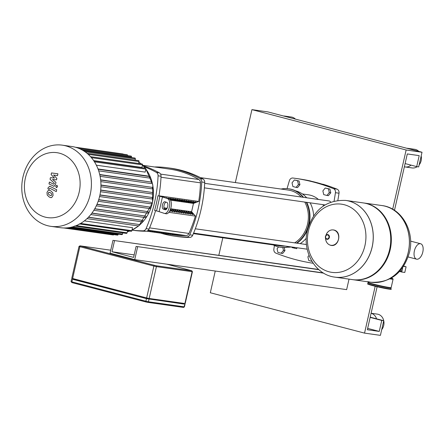 <?xml version="1.0" encoding="UTF-8"?>
<svg xmlns="http://www.w3.org/2000/svg" width="445" height="445" viewBox="0 0 445 445"><rect width="100%" height="100%" fill="white"/><g stroke="black" fill="none" stroke-linecap="round" stroke-linejoin="round"><path stroke-width="0.67" d="M318.626 269.47L112.963 240.356L318.876 269.692M323.22 272.902L136.098 246.413L323.621 273.141M136.098 246.413L133.6 257.399L112.012 251.748L114.51 240.762M349.025 279.132L346.644 289.628L134.729 259.635L110.054 253.177L112.963 240.356M134.729 259.635L137.638 246.814M112.012 251.748L134.173 254.885M184.892 303.529L185.181 303.54L192.424 271.678L192.129 271.667A0.751 0.634 -81.9 0 0 191.678 270.771L155.961 265.715A0.751 0.634 98.1 0 1 156.412 266.611L192.129 271.667L184.892 303.529L149.175 298.473L156.412 266.611L153.881 266.065L146.639 297.928L149.175 298.473M184.024 303.957L146.477 298.656L72.646 279.126M155.961 265.715L80.089 245.857A0.751 0.634 -81.9 0 0 80.028 245.846L79.015 246.413L71.773 278.275L146.639 297.928M72.769 278.592L72.624 279.226L73.464 279.505L146.255 298.556L183.713 304.041L184.147 303.423M311.956 261.371L308.752 260.531L307.896 256.821L309.053 255.408M278.548 246.919L277.057 248.744L277.908 252.46L282.603 253.511L284.956 250.635L284.233 247.509M281.112 253.3L283.465 250.424L284.956 250.635M283.465 250.424L282.792 247.492M326.936 195.45L328.421 195.661L330.774 192.785L329.917 189.069L325.228 188.018L322.875 190.899L323.726 194.615L326.936 195.45L329.283 192.574L330.774 192.785M329.283 192.574L328.432 188.858L329.917 189.069M328.432 188.858L325.228 188.018M296.092 187.378L297.577 187.59L299.93 184.714L299.079 180.998L294.384 179.947L292.031 182.823L292.882 186.538L296.092 187.378L298.439 184.503L299.93 184.714M298.439 184.503L297.588 180.787L299.079 180.998M297.588 180.787L294.384 179.947M416.837 259.218A7.971 4.228 104.7 0 0 422.75 252.287A7.971 4.228 104.7 0 0 420.62 243.743A7.971 4.228 104.7 0 0 420.364 243.693A7.971 4.228 104.7 0 0 414.451 250.624A7.971 4.228 104.7 0 0 416.581 259.168A7.971 4.228 104.7 0 0 416.837 259.218M345.787 200.434A38.737 32.78 98.1 0 1 345.815 200.439A38.737 32.78 98.1 0 1 348.952 201.068A38.737 32.78 98.1 0 1 372.532 245.251A38.737 32.78 98.1 0 1 334.957 277.14A38.737 32.78 98.1 0 1 334.929 277.14M364.928 245.657A34.437 29.142 98.1 0 1 329.066 271.8A34.437 29.142 98.1 0 1 308.441 230.872A34.437 29.142 98.1 0 1 344.302 204.733A34.437 29.142 98.1 0 1 364.928 245.657M334.957 277.14L352.418 279.616A38.737 32.78 -81.9 0 0 389.992 247.72A38.737 32.78 -81.9 0 0 366.413 203.537A38.737 32.78 -81.9 0 0 363.276 202.909L345.815 200.439A38.737 32.78 -81.9 0 1 348.952 201.068A38.737 32.78 -81.9 0 1 372.532 245.251A38.737 32.78 -81.9 0 1 334.957 277.14L334.901 277.135A38.737 32.78 98.1 0 0 372.103 247.097A38.737 32.78 98.1 0 0 348.902 201.062A38.737 32.78 98.1 0 0 345.759 200.428L345.815 200.439M352.713 279.655A38.737 32.78 -81.9 0 0 353.013 279.699A38.737 32.78 -81.9 0 0 390.588 247.809A38.737 32.78 -81.9 0 0 367.008 203.626A38.737 32.78 -81.9 0 0 363.871 202.992A38.737 32.78 -81.9 0 0 363.571 202.953M371.091 282.258A38.737 32.78 -81.9 0 0 371.119 282.264A38.737 32.78 -81.9 0 0 408.315 252.22A38.737 32.78 -81.9 0 0 385.12 206.185A38.737 32.78 -81.9 0 0 381.977 205.557L381.927 205.551A38.737 32.78 98.1 0 1 385.064 206.18A38.737 32.78 98.1 0 1 408.644 250.363A38.737 32.78 98.1 0 1 371.069 282.252A38.737 32.78 -81.9 0 0 408.644 250.363A38.737 32.78 -81.9 0 0 385.064 206.18A38.737 32.78 -81.9 0 0 381.927 205.551L363.871 202.992M367.926 281.624A38.737 32.78 -81.9 0 0 371.069 282.252L353.013 279.699M402.419 267.99A2.82 2.386 98.1 0 1 402.363 269.175A2.82 2.386 98.1 0 1 399.655 271.367L399.649 271.361M399.566 271.45L401.718 272.017L402.736 267.545M403.515 266.41L406.085 266.772L404.794 272.451L401.718 272.017M403.687 266.149L406.085 266.772M368.243 282.636A11.848 0.617 12.8 0 0 367.982 282.703A11.848 0.617 12.8 0 0 376.209 285.178A11.848 0.617 12.8 0 0 389.247 287.87A11.848 0.617 12.8 0 0 391.083 287.954A11.848 0.617 12.8 0 0 390.882 287.781M368.176 281.846L368.065 282.336A11.848 0.617 12.8 0 0 368.071 282.369A11.848 0.617 12.8 0 0 376.581 284.883A11.848 0.617 12.8 0 0 389.33 287.503A11.848 0.617 12.8 0 0 391.144 287.615A11.848 0.617 12.8 0 0 391.166 287.587L393.08 279.16A11.848 0.617 12.8 0 1 391.244 279.082A11.848 0.617 12.8 0 1 389.954 278.876M391.144 287.615L390.699 287.893A11.47 0.595 -167.2 0 1 388.941 287.787A11.47 0.595 -167.2 0 1 376.598 285.251A11.47 0.595 -167.2 0 1 368.354 282.82L368.071 282.369M51.264 195.544L51.726 194.81L51.659 193.82L50.324 192.652L48.783 192.329L48.327 193.047L48.394 194.048L49.74 195.227L51.264 195.544L50.752 195.622M49.295 192.251L48.783 192.329M52.849 192.835L50.741 190.799L49.3 190.26L48.249 190.443L46.998 192.357L47.203 195.038L49.317 197.074L50.747 197.613L51.804 197.43L53.055 195.5L52.849 192.835M56.71 189.759L49.74 186.244L48.127 187.718L47.888 188.769L49.139 189.42L49.3 188.708L49.985 188.33L56.287 191.606L56.71 189.759M56.348 187.562L57.55 186.689L56.86 185.32L55.658 186.194L56.348 187.562L56.843 187.64M56.86 185.32L57.166 185.354M51.119 174.562L54.479 178.039L50.413 177.661L50.046 179.279L54.368 183.229L54.24 183.807L53.556 184.186L49.412 182.044L48.995 183.896L53.8 186.271L55.414 184.792L55.97 182.339L52.527 179.474L56.532 179.852L56.86 178.406L53.545 175.002L57.477 175.703L57.911 173.795L51.487 172.944L51.119 174.562M62.339 145.17L71.862 146.516A40.99 34.688 98.1 0 1 75.188 147.184A40.99 34.688 98.1 0 1 100.142 193.942A40.99 34.688 98.1 0 1 60.37 227.69L50.847 226.344A40.99 34.688 98.1 0 1 47.526 225.676A40.99 34.688 98.1 0 1 22.573 178.918A40.99 34.688 98.1 0 1 62.339 145.17A40.99 34.688 98.1 0 1 65.665 145.838A40.99 34.688 98.1 0 1 90.619 192.596A40.99 34.688 98.1 0 1 50.847 226.344M45.012 217.077A32.791 27.751 98.1 0 1 25.371 178.106A32.791 27.751 98.1 0 1 59.524 153.208A32.791 27.751 98.1 0 1 79.165 192.184A32.791 27.751 98.1 0 1 45.012 217.077M91.386 157.63L142.528 164.867L141.944 167.442L93.65 160.606M94.462 161.841L145.838 169.117L145.159 172.104L96.354 165.195M98.006 168.955L147.072 175.897L149.587 176.559A0.751 0.634 98.1 0 1 149.253 178.022L98.684 170.863M99.708 174.501L151.183 182.049A0.751 0.634 98.1 0 1 150.855 183.518L100.097 176.331L150.916 183.529M100.637 179.841L152.023 187.345A0.751 0.634 98.1 0 1 151.689 188.808L100.804 181.605L151.751 188.825M100.937 185.003L152.24 192.479A0.751 0.634 98.1 0 1 151.906 193.942L100.915 186.722L151.968 193.953M100.698 190.021L151.906 197.463A0.751 0.634 98.1 0 1 151.578 198.932L100.498 191.7L151.639 198.943M99.953 194.899L151.072 202.319A0.751 0.634 -81.9 0 1 150.738 203.788L99.585 196.545L150.799 203.799M98.729 199.649L149.731 207.047A0.751 0.634 -81.9 0 1 149.398 208.51L98.189 201.262L149.459 208.521M97.01 204.261L147.885 211.636A0.751 0.634 -81.9 0 1 147.551 213.105L96.287 205.846L147.612 213.116M94.774 208.738L145.493 216.086A0.751 0.634 -81.9 0 1 145.159 217.549L93.845 210.29L145.22 217.566M91.965 213.049L142.478 220.375A0.751 0.634 -81.9 0 1 142.144 221.838L90.791 214.568L142.205 221.849M88.488 217.177L138.707 224.458A0.751 0.634 -81.9 0 1 138.373 225.927L86.986 218.651L138.434 225.938M84.378 220.876L132.527 227.69L131.848 230.682A0.751 0.634 98.1 0 1 131.125 231.261L79.193 223.913M127.559 230.76L127.092 232.813A0.751 0.634 98.1 0 1 126.369 233.397L74.432 226.043M122.798 232.891L122.536 234.042A0.751 0.634 98.1 0 1 121.813 234.626L70.527 227.367M118.242 234.12L118.148 234.537A0.751 0.634 98.1 0 1 117.43 235.121L66.511 227.912M113.825 234.61A0.751 0.634 98.1 0 1 113.191 234.966L63.796 227.974M75.233 147.195L122.92 153.948A0.751 0.634 98.1 0 1 123.304 154.181M127.543 155.572A0.751 0.634 -81.9 0 0 127.02 154.71L76.473 147.551M145.838 169.117A0.751 0.634 -81.9 0 0 145.326 168.21L93.867 160.923M142.528 164.867A0.751 0.634 -81.9 0 0 142.016 163.96L90.552 156.679M138.567 163.476L139.012 161.524A0.751 0.634 -81.9 0 0 138.501 160.617L87.059 153.336M135.052 160.133L135.33 158.921A0.751 0.634 -81.9 0 0 134.818 158.014L83.454 150.744M131.37 157.524L131.498 156.968A0.751 0.634 -81.9 0 0 130.986 156.061L79.816 148.814M148.213 230.304L148.624 230.365A107.651 91.091 98.1 0 1 148.141 230.377M148.446 230.566L147.846 230.621M147.924 230.566A107.651 91.091 -81.9 0 0 149.876 230.543L150.872 230.682A107.651 91.091 98.1 0 1 148.413 230.705M150.66 231.022L149.665 230.883A107.651 91.091 -81.9 0 0 152.123 230.86L153.113 230.999A107.651 91.091 98.1 0 1 150.66 231.022L150.688 230.883M152.902 231.339L151.912 231.2A107.651 91.091 -81.9 0 0 154.365 231.178L155.361 231.317A107.651 91.091 98.1 0 1 152.902 231.339L152.935 231.2M155.149 231.656L154.159 231.517A107.651 91.091 -81.9 0 0 156.612 231.495L157.602 231.634A107.651 91.091 98.1 0 1 155.149 231.656L155.183 231.517M157.397 231.973L156.401 231.834A107.651 91.091 -81.9 0 0 158.859 231.812L159.85 231.951A107.651 91.091 98.1 0 1 157.397 231.973L157.424 231.834M159.638 232.296L158.648 232.151A107.651 91.091 -81.9 0 0 161.101 232.129L162.097 232.273A107.651 91.091 98.1 0 1 159.638 232.296L159.672 232.151M161.885 232.613L160.895 232.468A107.651 91.091 -81.9 0 0 163.348 232.451L164.339 232.59A107.651 91.091 98.1 0 1 161.885 232.613L161.919 232.474M164.133 232.93L163.137 232.791A107.651 91.091 -81.9 0 0 165.596 232.768L166.586 232.907A107.651 91.091 98.1 0 1 164.133 232.93L164.161 232.791M166.374 233.247L165.384 233.108A107.651 91.091 -81.9 0 0 167.837 233.085L168.833 233.225A107.651 91.091 98.1 0 1 166.374 233.247L166.408 233.108M168.622 233.564L167.632 233.425A107.651 91.091 -81.9 0 0 170.085 233.403L171.075 233.542A107.651 91.091 98.1 0 1 168.622 233.564L168.655 233.425M170.869 233.881L169.873 233.742A107.651 91.091 -81.9 0 0 172.332 233.72L173.322 233.859A107.651 91.091 98.1 0 1 170.869 233.881L170.897 233.742M173.111 234.198L172.12 234.059A107.651 91.091 -81.9 0 0 174.573 234.037L175.569 234.176A107.651 91.091 98.1 0 1 173.111 234.198L173.144 234.059M175.358 234.521L174.362 234.376A107.651 91.091 -81.9 0 0 176.821 234.354L177.811 234.498A107.651 91.091 98.1 0 1 175.358 234.521L175.391 234.376M177.599 234.838L176.609 234.693A107.651 91.091 -81.9 0 0 179.068 234.671L180.058 234.815A107.651 91.091 98.1 0 1 177.599 234.838L177.633 234.693M179.847 235.155L178.857 235.016A107.651 91.091 -81.9 0 0 181.31 234.993L182.305 235.132A107.651 91.091 98.1 0 1 179.847 235.155L179.88 235.016M182.094 235.472L181.098 235.333A107.651 91.091 -81.9 0 0 183.557 235.31L184.547 235.45A107.651 91.091 98.1 0 1 182.094 235.472L182.122 235.333M146.728 231.166L172.777 234.854A107.651 91.091 -81.9 0 0 186.071 235.577A3.76 3.182 -81.9 0 0 188.947 233.447A122.225 103.424 -81.9 0 0 195.383 216.092M158.937 195.8L198.715 201.429A122.225 103.424 -81.9 0 0 200.45 182.828A3.76 3.182 -81.9 0 0 198.809 179.519A107.651 91.091 -81.9 0 0 169.467 169.083L142.639 165.284M146.055 231.244A127.982 108.296 98.1 0 1 133.544 230.343L131.976 230.121A127.982 108.296 -81.9 0 0 143.073 230.827L146.055 231.244A3.76 3.182 -81.9 0 0 149.047 229.058L146.071 228.641A3.76 3.182 98.1 0 1 143.073 230.827M158.915 195.9L157.925 195.761A127.982 108.296 98.1 0 1 154.599 210.413L156.568 210.924L159.894 196.278A7.521 0.389 -167.2 0 1 162.447 197.007L169.289 199.065L163.855 197.257A7.521 0.389 12.8 0 0 161.301 196.523L158.915 195.9A127.982 108.296 98.1 0 0 161.051 176.237A3.76 3.182 -81.9 0 0 159.327 172.816L156.351 172.399A3.76 3.182 98.1 0 1 158.075 175.82L161.051 176.237M146.071 228.641A127.982 108.296 -81.9 0 0 158.075 175.82M155.555 210.663A127.982 108.296 98.1 0 1 149.047 229.058M154.838 167.014A3.76 3.182 98.1 0 1 155.516 166.931A127.982 108.296 -81.9 0 1 168.026 167.837L171.002 168.26A127.982 108.296 98.1 0 1 202.981 178.996L200.005 178.573A127.982 108.296 -81.9 0 0 168.026 167.837M160.767 233.152A127.982 108.296 -81.9 0 0 174.218 236.1A127.982 108.296 -81.9 0 0 186.728 237.001L189.704 237.424A3.76 3.182 -81.9 0 0 192.702 235.238L189.726 234.821A3.76 3.182 98.1 0 1 186.728 237.001M189.726 234.821A127.982 108.296 -81.9 0 0 201.724 181.994L204.706 182.417A3.76 3.182 -81.9 0 0 202.981 178.996M200.005 178.573A3.76 3.182 98.1 0 1 201.724 181.994M198.715 201.429L193.475 203.421L191.584 211.725L195.494 216.109L168.844 212.332M204.706 182.417A127.982 108.296 98.1 0 1 192.702 235.238M189.704 237.424A127.982 108.296 98.1 0 1 177.193 236.518L174.218 236.1M156.351 172.399A127.982 108.296 -81.9 0 0 143.974 166.68M143.095 165.746A127.982 108.296 98.1 0 1 159.327 172.816M165.54 197.819L166.858 197.836L166.258 198.058M164.3 208.499L165.217 209.528M167.17 198.359L169.1 198.159L167.893 198.604M166.224 209.428L165.557 208.677L166.547 208.816L166.458 209.211M168.8 198.904L170.357 198.337L171.347 198.476L169.501 199.154M169.979 210.468L170.746 211.325L169.667 211.086M170.073 199.577L172.599 198.654L173.595 198.793L170.919 199.772L170.157 199.666M171.047 199.221L170.919 199.772M170.435 209.367L171.036 209.456L170.863 210.229M171.036 209.456L172.988 211.642L171.998 211.503L170.335 209.639M175.836 199.11L173.166 200.089L172.171 199.95L174.846 198.971L175.836 199.11M173.289 199.538L173.166 200.089M173.283 209.773L175.235 211.965L174.245 211.82L172.293 209.628L173.283 209.773L173.105 210.546M178.083 199.427L175.408 200.406L174.418 200.267L177.093 199.288L178.083 199.427M175.536 199.861L175.408 200.406M175.53 210.09L177.483 212.282L176.487 212.137L174.535 209.951L175.53 210.09L175.352 210.863M180.331 199.744L177.655 200.728L176.665 200.584L179.335 199.605L180.331 199.744M177.778 200.178L177.655 200.728M177.772 210.407L179.724 212.599L178.734 212.46L176.782 210.268L177.772 210.407L177.599 211.18M182.572 200.061L179.902 201.045L178.907 200.901L181.582 199.922L182.572 200.061M180.025 200.495L179.902 201.045M180.019 210.724L181.972 212.916L180.982 212.777L179.029 210.585L180.019 210.724L179.841 211.497M184.82 200.384L182.144 201.363L181.154 201.223L183.83 200.239L184.82 200.384M182.272 200.812L182.144 201.363M182.266 211.041L184.219 213.233L183.223 213.094L181.271 210.902L182.266 211.041L182.088 211.82M187.067 200.701L184.391 201.68L183.401 201.541L186.071 200.556L187.067 200.701M184.514 201.129L184.391 201.68M184.508 211.358L186.461 213.55L185.47 213.411L183.518 211.219L184.508 211.358L184.336 212.137M189.309 201.018L186.639 201.997L185.643 201.858L188.318 200.879L189.309 201.018M186.761 201.446L186.639 201.997M186.755 211.675L188.708 213.867L187.718 213.728L185.76 211.536L186.755 211.675L186.577 212.454M191.556 201.335L188.88 202.314L187.89 202.175L190.566 201.196L191.556 201.335M189.008 201.763L188.88 202.314M188.997 211.998L190.955 214.19L189.959 214.045L188.007 211.853L188.997 211.998L188.825 212.771M193.803 201.652L191.128 202.631L190.137 202.492L192.807 201.513L193.803 201.652M191.25 202.086L191.128 202.631M191.244 212.315L193.197 214.507L192.207 214.362L190.254 212.176L191.244 212.315L191.066 213.088M193.375 202.953L192.379 202.809L195.055 201.83L196.045 201.969L193.375 202.953L193.497 202.403M191.584 211.725L170.646 208.761M167.097 208.26L163.966 207.815M193.475 203.421L170.518 200.167M198.82 201.457L158.932 195.811M157.925 195.761L159.894 196.278M167.659 198.743A7.521 3.516 -78.8 0 1 169.4 206.97A7.521 3.516 -78.8 0 1 164.533 213.444A7.521 3.516 -78.8 0 1 164.333 213.394L159.121 211.659A7.521 0.389 12.8 0 0 156.568 210.924M166.825 202.403L164.973 201.791A3.76 1.758 -78.8 0 0 164.873 201.763A3.76 1.758 -78.8 0 0 162.442 205A3.76 1.758 -78.8 0 0 163.309 209.111L165.162 209.729A3.76 1.758 -78.8 0 0 165.262 209.756A3.76 1.758 -78.8 0 0 167.698 206.519A3.76 1.758 -78.8 0 0 166.825 202.403M165.763 209.712L164.939 209.434A3.76 1.758 101.2 0 1 163.977 205.835A3.76 1.758 101.2 0 1 166.007 202.13M169.289 199.065A7.521 3.516 101.2 0 1 171.03 207.292A7.521 3.516 101.2 0 1 166.163 213.767L164.533 213.444M200.406 177.627L288.371 190.082A28.207 23.869 98.1 0 1 301.17 197.002M304.775 202.069A28.207 23.869 98.1 0 1 307.551 224.063A28.207 23.869 98.1 0 1 294.646 242.853M285.061 246.057A28.207 23.869 98.1 0 1 280.467 245.935L193.391 233.608M330.624 202.152A2.258 1.908 -81.9 0 0 329.205 200.973L204.661 183.34M295.435 190.805A28.58 24.186 98.1 0 1 306.677 197.78M310.154 202.831A28.58 24.186 98.1 0 1 313.625 215.892M281.068 189.047A29.52 24.981 98.1 0 1 288.555 188.775L289.055 188.847A29.52 24.981 98.1 0 1 303.518 197.335M306.716 202.347A29.52 24.981 98.1 0 1 309.13 224.413A29.52 24.981 98.1 0 1 309.025 224.847M288.555 188.775A29.52 24.981 98.1 0 1 303.017 197.263M306.216 202.275A29.52 24.981 98.1 0 1 308.63 224.341A29.52 24.981 98.1 0 1 296.498 243.12M302.394 193.964L308.346 194.804A26.327 22.278 98.1 0 1 318.414 199.443M322.853 204.633A26.327 22.278 98.1 0 1 323.565 205.835M296.91 247.737L296.698 248.677L297.015 247.748M292.059 247.047L291.937 247.581L296.698 248.677M294.434 247.381L294.251 248.188M289.128 246.63A29.52 24.981 98.1 0 1 280.283 247.236A29.52 24.981 98.1 0 1 273.163 244.9M307.651 229.242A29.52 24.981 98.1 0 1 296.993 243.187M289.623 246.702A29.52 24.981 98.1 0 1 280.778 247.309L280.283 247.236M306.316 238.186A28.58 24.186 98.1 0 1 300.153 243.638M291.453 246.964A28.58 24.186 98.1 0 1 287.453 247.192M334.078 201.068A423.49 358.353 -81.9 0 0 335.447 192.696L339.018 193.202A3.76 3.182 -81.9 0 0 337.026 189.142A232.685 196.896 98.1 0 0 323.192 184.291L322.197 184.147A232.685 196.896 -81.9 0 0 309.859 180.92L310.838 181.137M337.026 189.142L333.455 188.636A232.685 196.896 -81.9 0 0 294.612 178.256L298.183 178.762A232.685 196.896 98.1 0 1 310.855 181.059M294.612 178.256A232.685 196.896 -81.9 0 0 292.916 178.028A3.76 3.182 98.1 0 0 289.411 180.648A423.49 358.353 -81.9 0 0 287.07 188.619M274.426 245.523A423.49 358.353 -81.9 0 0 273.87 249.05A3.76 3.182 98.1 0 0 275.861 253.105A232.685 196.896 -81.9 0 0 313.174 263.262M333.455 188.636A3.76 3.182 98.1 0 1 335.447 192.696M339.018 193.202A423.49 358.353 98.1 0 1 337.855 200.361M376.559 318.831A9.401 7.954 -81.9 0 0 371.091 313.286M381.704 329.678A9.401 7.954 -81.9 0 0 383.712 325.451A9.401 7.954 -81.9 0 0 377.316 314.126L371.102 313.247M286.847 116.874A9.401 7.954 -81.9 0 0 284.438 116.05A9.401 7.954 -81.9 0 0 283.448 115.984M295.441 119.121A9.401 7.954 -81.9 0 0 291.386 117.035L284.438 116.05M410.223 149.164A9.401 7.954 -81.9 0 0 407.815 148.341A9.401 7.954 -81.9 0 0 406.825 148.274M419.146 164.873A9.401 7.954 -81.9 0 0 421.154 160.651A9.401 7.954 -81.9 0 0 421.181 155.906M418.817 151.411A9.401 7.954 -81.9 0 0 414.757 149.32L407.815 148.341M404.372 166.792A9.401 7.954 -81.9 0 0 405.178 166.958L412.126 167.943A9.401 7.954 -81.9 0 0 417.204 166.686M405.178 166.958A9.401 7.954 -81.9 0 0 411.013 165.128M215.252 271.033L210.318 292.754L364.538 333.116L375.185 286.257M392.685 209.217L406.14 149.998L422.016 152.246L418.684 166.897L416.704 166.614L419.196 155.628L407.292 153.942L394.487 210.318M422.016 152.246L267.795 111.884L251.92 109.637L406.14 149.998M251.92 109.637L235.349 182.572M222.812 237.769L218.818 255.341M405.106 163.582L416.704 166.614M377.126 286.73L367.353 329.734L379.257 331.419L381.754 320.433L383.74 320.712L380.414 335.363L364.538 333.116M367.659 328.382L379.257 331.419M370.157 317.396L381.754 320.433M370.207 317.168L383.74 320.712M191.4 270.627A0.751 0.401 104.7 0 0 191.372 270.616A0.751 0.401 104.7 0 0 191.35 270.61L191.678 270.771M154.443 265.387A0.751 0.401 104.7 0 0 153.881 266.065L79.855 246.691A0.751 0.401 104.7 0 1 80.417 246.013M192.424 271.678L191.372 270.616L166.686 264.158L191.35 270.61M79.015 246.413L79.855 246.691L72.618 278.553M80.089 245.857L110.733 250.196L80.028 245.846M146.077 301.999L72.096 282.636A0.751 0.401 -75.3 0 1 72.073 282.631A0.751 0.401 -75.3 0 1 71.867 281.846L71.028 281.574L72.073 282.631L146.099 302.005A0.751 0.401 -75.3 0 1 145.893 301.221L71.867 281.846L72.452 279.288M71.767 282.48L72.051 282.625M147.768 302.355L183.357 307.395A0.751 0.634 98.1 0 0 183.418 307.406L184.141 306.822A0.751 0.634 98.1 0 1 183.418 307.406L147.707 302.35A0.751 0.634 -81.9 0 1 147.645 302.339L146.121 302.01A0.751 0.401 -75.3 0 1 146.099 302.005L147.707 302.35A0.751 0.634 -81.9 0 0 148.424 301.766L145.893 301.221L146.477 298.656M184.725 304.258L184.141 306.822L148.424 301.766L149.008 299.201M148.791 299.096L148.941 298.434M146.411 297.866L146.255 298.556M183.863 303.379L183.713 304.041M73.464 279.505L73.62 278.815M330.407 245.167A7.754 6.558 98.1 0 1 325.601 239.076C326.124 242.308 327.754 244.366 330.502 245.251C338.801 247.865 342.455 231.778 333.995 230.026C330.585 229.425 328.01 230.888 326.263 234.415A7.754 6.558 98.1 0 1 333.839 230.071A7.754 6.558 98.1 0 1 338.478 239.282A7.754 6.558 98.1 0 1 330.407 245.167M326.88 239.282A2.392 2.025 98.1 0 1 325.395 237.402A2.392 2.025 98.1 0 1 325.601 235.961A2.392 2.025 98.1 0 1 327.937 234.621A2.392 2.025 98.1 0 1 329.372 237.469A2.392 2.025 98.1 0 1 326.88 239.282M326.847 238.876A1.991 1.685 98.1 0 1 325.657 236.506A1.991 1.685 98.1 0 1 327.731 234.999A1.991 1.685 98.1 0 1 328.922 237.363A1.991 1.685 98.1 0 1 326.847 238.876M371.069 282.252L371.119 282.264C390.615 282.964 403.415 272.969 409.511 252.276C414.868 231.339 401.74 207.832 381.977 205.557A38.737 32.78 -81.9 0 0 381.949 205.551M390.877 288.866C393.007 290.023 387.111 288.983 373.177 285.751C363.971 283.059 369.378 284.45 367.776 283.621A11.848 0.617 12.8 0 0 373.077 285.356A11.848 0.617 12.8 0 0 389.041 288.783A11.848 0.617 12.8 0 0 390.877 288.866L391.083 287.954M373.188 285.751A11.47 0.595 12.8 0 0 385.798 288.588A11.47 0.595 12.8 0 0 390.07 288.911M368.482 284.005A11.47 0.595 12.8 0 0 373.166 285.746M390.538 278.564A11.47 0.595 12.8 0 0 391.378 278.086L392.729 278.598L393.08 279.16M145.849 169.061A38.17 32.301 98.1 0 1 152.329 203.07A38.17 32.301 98.1 0 1 139.135 225.42M138.506 225.943A38.17 32.301 98.1 0 1 131.993 230.059M129.656 231.055A38.17 32.301 98.1 0 1 127.315 231.834M135.113 159.861A38.17 32.301 98.1 0 1 135.831 160.244M138.868 162.158A38.17 32.301 98.1 0 1 140.976 163.816M142.456 165.178A38.17 32.301 98.1 0 1 145.17 168.188M80.628 223.429L131.848 230.682M76.251 225.615L127.092 232.813M72.34 226.939L122.536 234.042M69.198 227.606L118.148 234.537M99.919 195.082L151.072 202.319M98.123 169.272L149.587 176.559M99.769 174.774L151.183 182.049M100.665 180.075L152.023 187.345M100.937 185.215L152.24 192.479M100.676 190.215L151.906 197.463M98.673 199.816L149.731 207.047M96.938 204.427L147.885 211.636M94.685 208.894L145.493 216.086M91.854 213.205L142.478 220.375M88.338 217.332L138.707 224.458M88.21 154.337L139.012 161.524M85.056 151.806L135.33 158.921M82.147 149.982L131.498 156.968M148.291 230.226L186.071 235.577M188.947 233.447L149.553 227.873M161.007 177.244L200.45 182.828M198.809 179.519L160.578 174.106M163.309 209.111L164.939 209.434M159.121 211.659L162.447 197.007M185.014 304.274L184.436 306.833M71.606 279.009L71.028 281.574M420.62 243.743L410.59 241.118M416.581 259.168L408.171 256.965M345.759 200.428C326.268 199.727 313.469 209.723 307.367 230.415C302.01 251.353 315.138 274.854 334.901 277.135M326.263 234.415L325.395 237.402L325.601 239.076M367.776 283.621L367.982 282.703M51.147 197.669L50.747 197.613M49.701 190.315L49.3 190.26M50.146 186.299L49.74 186.244M54.201 186.327L53.8 186.271M145.86 168.961L152.802 184.881L152.474 203.076L139.068 225.576M138.645 225.927L131.981 230.11M129.718 231.066L127.309 231.856M135.119 159.85L135.875 160.25M138.873 162.125L141.048 163.827M142.467 165.123L145.265 168.199M149.314 178.033L98.684 170.869M195.299 228.791L306.483 244.533M193.597 233.108L307.206 249.189M204.372 187.857L324.961 204.928"/></g></svg>
